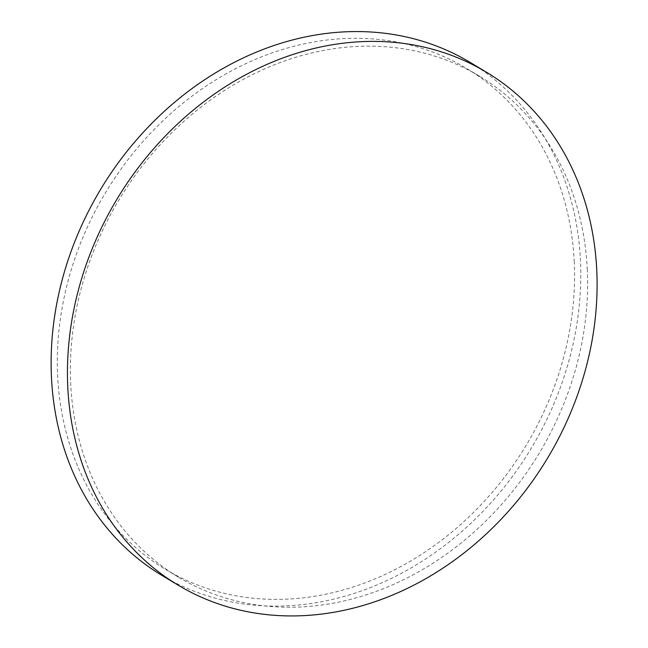 <?xml version="1.0" encoding="UTF-8"?>
<svg xmlns="http://www.w3.org/2000/svg" width="648" height="648" viewBox="0 0 648 648"><rect width="100%" height="100%" fill="white"/><g stroke="black" fill="none" stroke-linecap="round" stroke-linejoin="round"><path stroke-width="0.49" stroke-dasharray="3.24 2.43" d="M161.652 575.238A299.23 251.238 121 0 0 442.803 546.904A299.23 251.238 121 0 0 580.454 260.618A299.23 251.238 121 0 0 470.221 62.459M574.25 261.978A292.216 245.349 121 0 0 466.601 68.461A292.216 245.349 121 0 0 105.713 192.343A292.216 245.349 121 0 0 165.264 569.228A292.216 245.349 121 0 0 439.83 541.566A292.216 245.349 121 0 0 574.25 261.978M587.307 269.835A292.216 245.349 121 0 0 479.658 76.318A292.216 245.349 121 0 0 118.77 200.2A292.216 245.349 121 0 0 178.322 577.085A292.216 245.349 121 0 0 452.879 549.423A292.216 245.349 121 0 0 587.307 269.835M479.658 76.318L466.601 68.461M178.322 577.085L165.264 569.228"/><path stroke-width="0.97" d="M596.768 270.435A299.23 251.238 121 0 0 486.535 72.276A299.23 251.238 121 0 0 116.988 199.13A299.23 251.238 121 0 0 177.973 585.055A299.23 251.238 121 0 0 459.124 556.729A299.23 251.238 121 0 0 596.768 270.435M486.535 72.276L470.221 62.459A299.23 251.238 121 0 0 100.667 189.305A299.23 251.238 121 0 0 161.652 575.238L177.973 585.055"/></g></svg>
